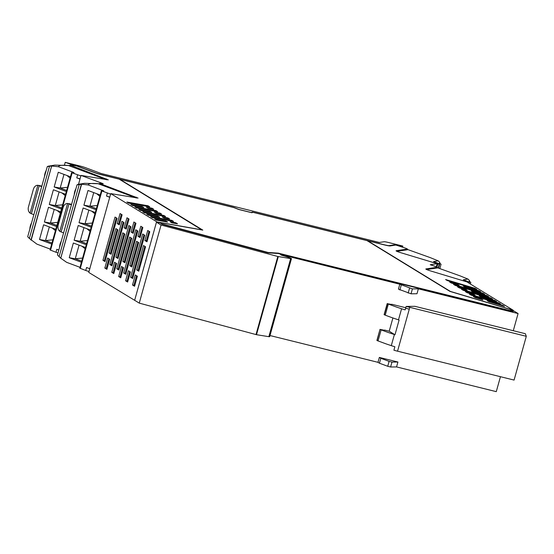 <?xml version="1.0" encoding="UTF-8"?>
<svg xmlns="http://www.w3.org/2000/svg" width="554" height="554" viewBox="0 0 554 554"><rect width="100%" height="100%" fill="white"/><g stroke="black" fill="none" stroke-linecap="round" stroke-linejoin="round"><path stroke-width="0.83" d="M510.795 309.915L513.413 310.697L518.08 313.55L418.36 288.828L412.411 288.904L399.794 284.223L282.381 254.923L280.504 254.577L281.515 255.221A10.955 0.997 -164.4 0 1 289.901 257.852L291.48 258.593L290.649 258.579L277.81 256.488L161.062 225.021L156.457 222.196L159.732 222.777M389.358 245.914L394.801 245.097A94.242 8.594 -164.4 0 1 395.078 245.18M252.548 212.487L251.641 212.681M513.184 311.376L513.087 311.729L278.233 253.49L268.011 252.832L268.108 252.479L278.33 253.143L513.184 311.376L509.812 309.305L449.952 291.397L367.004 240.602L252.984 212.327L251.869 212.736L238.739 209.481L233.871 207.591L119.851 179.316L202.799 230.111L159.801 222.521L161.948 224.245L268.011 252.832M161.948 224.245L159.801 222.521M395.895 245.062A94.242 8.594 -164.4 0 1 406.165 248.393L407.425 249.03L396.235 250.72A6.392 0.582 -164.4 0 0 396.082 250.796A6.392 0.582 -164.4 0 0 400.701 252.672L437.182 263.69L430.216 264.743A94.208 8.587 -164.4 0 1 435.908 266.606L437.168 267.243L425.978 268.925A6.392 0.582 -164.4 0 0 425.825 269.009A6.392 0.582 -164.4 0 0 430.444 270.885L466.918 281.903L513.122 310.192L450.395 291.425L367.676 240.768L384.836 245.02A7.888 0.72 15.6 0 0 390.106 245.934L395.895 245.062M500.449 376.699L496.273 391.65L396.553 366.921L397.924 362.018L379.358 357.42L377.994 362.323L269.999 335.544M518.08 313.55L513.288 330.71M418.36 288.828L416.989 293.731L411.04 293.807L398.43 289.126L399.794 284.223M287.561 256.391L287.394 256.973M401.241 285.109L399.877 290.012M278.302 256.599L256.495 334.699L268.849 336.673L269.673 336.693L291.48 258.593M161.062 225.021L139.262 303.121L256.495 334.699M156.457 222.196L134.65 300.296L139.262 303.121M99.498 184.226L100.032 183.367A94.208 8.587 15.6 0 1 103.217 183.699L81.009 175.41L108.314 179.863L70.296 165.154A94.242 8.594 15.6 0 1 76.348 165.854L94.561 172.647A7.888 0.72 15.6 0 0 102.019 174.898L119.179 179.15L201.981 229.965M202.009 229.875L156.948 221.919L156.851 222.272M278.233 253.49L278.33 253.143M377.994 362.323L379.442 363.209L380.806 358.306L379.358 357.42M156.948 221.919L110.745 193.623L88.744 272.423L135.495 300.815M115.031 217.064L102.954 260.311L105.004 261.564L117.081 218.318L115.031 217.064M142.697 234.003L130.619 277.249L132.669 278.51L144.746 235.263L142.697 234.003M128.86 225.533L116.79 268.78L118.84 270.04L130.917 226.787L128.86 225.533M121.942 221.295L109.872 264.549L111.922 265.802L123.999 222.556L121.942 221.295M126.229 229.079L124.172 227.826L126.977 217.777L129.034 219.031L126.229 229.079M133.14 233.317L131.09 232.057L133.895 222.016L135.945 223.269L133.14 233.317M140.058 237.555L138.008 236.295L140.813 226.247L142.863 227.507L140.058 237.555M118.009 258.496L115.959 257.243L122.773 232.839L124.823 234.093L118.009 258.496M124.927 262.734L122.877 261.481L129.691 237.07L131.741 238.331L124.927 262.734M131.845 266.973L129.795 265.712L136.609 241.309L138.659 242.562L131.845 266.973M111.756 272.305L113.805 273.558L116.61 263.51L114.56 262.257L111.756 272.305L113.168 272.582L115.834 263.032M118.674 276.536L120.724 277.796L123.528 267.748L121.478 266.488L118.674 276.536L120.086 276.813L122.753 267.27M125.585 280.774L127.642 282.028L130.446 271.979L128.396 270.726L125.585 280.774L127.005 281.051L129.671 271.508M120.066 213.539L122.115 214.8L119.311 224.848L117.254 223.587L120.066 213.539M111.098 254.265L109.041 253.005L115.855 228.601L117.912 229.855L111.098 254.265M149.781 231.738L146.976 241.786L144.919 240.533L147.731 230.485L149.781 231.738M137.364 276.217L134.56 286.266L132.503 285.005L135.308 274.964L137.364 276.217M136.706 269.95L138.763 271.204L145.577 246.8L143.521 245.54L136.706 269.95L138.126 270.227L144.802 246.322M104.838 268.067L107.642 258.019L109.699 259.279L106.894 269.32L104.838 268.067L106.257 268.344L108.916 258.801M137.828 231.025L125.758 274.272L123.701 273.018L135.778 229.765L137.828 231.025M396.927 251.35L408.056 249.667A94.817 8.642 15.6 0 0 407.37 249.439M379.442 363.209L387.724 366.277L389.095 361.374L380.806 358.306M124.172 227.826L125.592 228.103L128.251 218.56M131.09 232.057L132.503 232.334L135.169 222.791M138.008 236.295L139.421 236.572L142.087 227.029M115.959 257.243L117.379 257.52L124.048 233.615M122.877 261.481L124.29 261.758L130.966 237.853M129.795 265.712L131.208 265.989L137.884 242.091M117.254 223.587L118.674 223.864L121.34 214.322M439.682 262.215L439.26 263.718L439.675 262.187L438.186 260.851L433.567 261.578L439.391 263.822L437.743 264.14A4.384 0.402 -164.4 0 1 437.064 264.106M438.373 260.92L430.257 257.624L438.373 260.92M125.592 228.103L126.367 228.58M132.503 232.334L133.285 232.812M139.421 236.572L140.197 237.05M117.379 257.52L118.154 257.998M124.29 261.758L125.072 262.229M131.208 265.989L131.984 266.467M113.168 272.582L113.951 273.053M120.086 276.813L120.862 277.291M127.005 281.051L127.78 281.529M118.674 223.864L119.449 224.342M109.041 253.005L110.461 253.282L117.136 229.384M110.461 253.282L111.236 253.76M134.698 285.76L133.923 285.282L136.582 275.74M106.257 268.344L107.033 268.822M426.663 269.563L437.799 267.88A94.817 8.642 15.6 0 0 437.113 267.651M469.418 280.428L469.003 281.924L469.411 280.4L467.929 279.064L463.31 279.791L469.127 282.028L467.618 282.325M468.116 279.133L459.993 275.837L468.116 279.133M70.58 166.318L70.78 165.598L70.296 165.154M171.622 221.06L171.816 220.347L150.653 216.607L152.378 217.66L173.541 221.399L171.816 220.347M155.965 210.638L157.682 211.69L136.519 207.951L134.802 206.898L155.965 210.638L155.764 211.351M142.108 206.462L143.825 207.515L132.558 205.527L130.841 204.474L142.108 206.462L141.907 207.175M167.855 217.916L169.579 218.969L163.929 217.971L162.204 216.919L167.855 217.916L167.654 218.629M159.933 213.061L161.65 214.114L155.999 213.117L154.282 212.064L159.933 213.061L159.732 213.775M151.803 208.92L152.004 208.207L146.353 207.21L148.07 208.262L153.721 209.26L152.004 208.207M150.037 211.316L151.754 212.369L140.487 210.382L138.763 209.329L150.037 211.316L149.836 212.03M163.894 215.492L165.611 216.545L144.449 212.805L142.731 211.753L163.894 215.492L163.693 216.205M157.959 216.171L159.684 217.223L148.41 215.236L146.692 214.183L157.959 216.171L157.765 216.884M148.036 205.783L149.76 206.836L128.597 203.096L126.873 202.044L148.036 205.783L147.842 206.497M106.617 179.794L68.253 165.452A94.817 8.642 15.6 0 1 69.88 165.598M69.887 165.556L54.735 165.106L48.503 166.152A105.897 9.653 15.6 0 0 47.263 166.678L49.521 166.242L29.362 238.455L36.889 244.127L50.275 249.113M49.521 166.242L51.73 165.999M51.654 166.061L31.163 240.194L51.66 166.034L58.495 166.747C58.592 165.48 61.369 165.016 66.84 165.348L68.253 165.452M41.675 186.691L39.237 185.715A18.254 1.662 15.6 0 0 38.586 185.465L40.622 185.825A5.478 3.989 -80 0 0 40.11 185.687L38.081 185.327M40.622 185.825L41.792 186.262M44.528 176.47A9.46 6.419 -69.5 0 1 46.224 170.397M58.495 166.747L72.948 172.135L74.007 172.682L72.152 172.827L80.87 175.909M70.462 176.802L58.281 172.259L54.174 186.968L60.185 188.035L66.653 190.444M66.355 191.518L54.174 186.968M65.573 194.316L53.392 189.773L49.285 204.481L55.296 205.541L61.764 207.958M61.466 209.024L49.285 204.481M60.684 211.829L48.503 207.279L44.389 221.995L50.407 223.054L56.875 225.464M56.577 226.538L44.389 221.995M55.795 229.335L43.614 224.792L39.5 239.501L45.518 240.568L49.327 226.925M51.688 244.044L39.5 239.501M31.557 222.923A9.46 6.419 110.5 0 0 29.861 228.996M30.096 213.124A5.478 3.989 -80 0 1 28.483 206.829L33.372 189.316A5.478 3.989 100 0 1 37.866 185.299L38.586 185.465L37.866 185.299L30.096 213.124L30.761 213.484A18.254 1.662 -164.4 0 1 31.412 213.733L33.849 214.703M51.986 242.977L45.518 240.568L52.865 239.834M67.533 187.3L60.185 188.035L63.994 174.392M62.644 204.814L55.296 205.541L59.105 191.906M57.755 222.327L50.407 223.054L54.216 209.412M70.095 178.111L66.909 175.48M65.206 195.617L62.02 192.993M60.317 213.131L57.131 210.506M55.428 230.644L52.242 228.013M81.466 184.212L88.231 184.953L103.743 190.895L101.389 190.777L79.783 268.157L85.738 270.477A4.384 0.402 15.6 0 0 89.007 271.502M99.63 183.769L84.478 183.312L78.239 184.364A105.897 9.653 15.6 0 0 77.006 184.891L81.604 184.274L60.753 258.199L66.632 262.333L80.011 267.326M57.443 254.944L76.999 184.891L57.443 254.937L60.753 258.199L81.396 184.274M88.231 184.953C88.328 183.693 91.112 183.222 96.583 183.561L97.996 183.665A94.817 8.642 15.6 0 1 99.616 183.81M81.431 262.257L69.243 257.714L73.35 243.005L85.538 247.548M86.32 244.75L74.132 240.201L78.239 225.492L90.427 230.042M91.209 227.237L79.021 222.694L83.128 207.985L95.316 212.528M96.098 209.724L83.91 205.181L89.928 206.24L96.396 208.657M100.205 195.015L88.017 190.472L83.91 205.181M71.411 204.897L68.973 203.927A18.254 1.662 15.6 0 0 68.322 203.678L70.365 204.038A5.478 3.989 -80 0 0 69.852 203.893L67.823 203.54M70.365 204.038L71.535 204.474M74.264 194.683A9.46 6.419 -69.5 0 1 75.96 188.609M101.389 190.777L110.606 194.122M97.996 183.665L136.353 198.007M79.021 222.694L85.039 223.754L91.507 226.164M74.132 240.201L80.15 241.267L86.618 243.677M69.243 257.714L75.261 258.773L79.07 245.138M81.729 261.19L75.261 258.773L82.601 258.046M61.293 241.135A9.46 6.419 110.5 0 0 59.597 247.209M59.832 231.337A5.478 3.989 -80 0 1 58.218 225.035L63.108 207.528A5.478 3.989 100 0 1 67.602 203.505L68.322 203.678L67.602 203.505L59.832 231.337L60.504 231.69A18.254 1.662 -164.4 0 1 61.155 231.946L63.592 232.915M109.727 197.272L106.52 196.061L109.782 197.092M97.269 205.513L89.928 206.24L93.737 192.605M92.38 223.027L85.039 223.754L88.848 210.118M87.49 240.54L80.15 241.267L83.959 227.625M99.838 196.317L96.652 193.692M94.949 213.83L91.763 211.206M90.06 231.343L86.874 228.712M85.171 248.85L81.985 246.225M85.738 270.477L86.569 267.506L89.935 268.773M137.053 230.547L125.121 273.295L125.897 273.766M79.991 179.06L76.777 177.855L80.039 178.88M71.646 172.564L50.04 249.944L56.002 252.264A4.384 0.402 15.6 0 0 58.004 252.929M56.002 252.264L56.827 249.293L58.807 250.041M123.223 222.078L111.285 264.826L112.06 265.297M130.135 226.316L118.203 269.057L118.978 269.535M143.971 234.785L132.032 277.526L132.815 278.004M27.7 236.731L47.256 166.678L27.7 236.731L29.362 238.455M156.332 220.083L167.606 222.071L165.881 221.018L154.614 219.031L156.332 220.083M165.681 221.738L165.881 221.018M171.851 222.826L177.502 223.823L175.77 222.763L170.12 221.766L171.851 222.826M175.57 223.484L175.77 222.763M110.745 193.623L138.057 198.076L100.523 183.81L100.322 184.53M99.734 183.395L100.523 183.81M81.009 175.41L78.529 184.288M469.293 280.885L470.505 282.415M437.799 267.88L459.993 275.837M436.323 266.751L437.182 263.69M408.056 249.667L430.257 257.624M138.902 270.698L138.126 270.227M147.115 241.281L146.339 240.81L149.005 231.267M116.305 217.84L104.367 260.588L105.149 261.066M397.924 362.018L391.976 362.101L389.095 361.374M396.553 366.921L390.605 367.004L387.724 366.277M439.551 262.672L440.762 264.21M125.121 273.295L123.701 273.018M133.923 285.282L132.503 285.005M146.339 240.81L144.919 240.533M111.285 264.826L109.872 264.549M118.203 269.057L116.79 268.78M132.032 277.526L130.619 277.249M104.367 260.588L102.954 260.311M162.045 223.892L268.108 252.479M498.835 302.899L469.376 294.084L471.094 295.137L500.553 303.952L498.835 302.899L498.697 303.398M467.07 290.213L459.204 287.858L457.486 286.806L465.353 289.16L467.07 290.213M484.702 294.243L455.243 285.428L453.525 284.375L482.984 293.191L484.702 294.243M480.74 291.82L465.055 287.124L463.331 286.072L479.016 290.767L480.74 291.82M451.281 283.004L449.557 281.951L457.424 284.306L459.141 285.358L451.281 283.004M476.772 289.389L475.055 288.336L445.596 279.521L447.313 280.573L476.772 289.389M502.797 305.323L487.111 300.628L488.829 301.688L504.514 306.376L502.797 305.323L502.658 305.822M481.197 298.862L473.331 296.508L475.062 297.567L482.929 299.922L481.197 298.862L481.052 299.361M488.663 296.674L486.945 295.621L471.26 290.926L472.978 291.979L488.663 296.674M492.631 299.098L490.906 298.045L461.447 289.23L463.172 290.282L492.631 299.098M475 295.067L473.282 294.015L465.415 291.66L467.133 292.713L475 295.067M496.592 301.528L494.874 300.476L479.189 295.781L480.907 296.833L496.592 301.528M513.018 310.579L513.122 310.192M494.736 300.974L494.874 300.476M473.144 294.506L473.282 294.015M490.768 298.544L490.906 298.045M486.807 296.12L486.945 295.621M465.215 289.652L465.353 289.16M482.846 293.689L482.984 293.191M478.878 291.266L479.016 290.767M457.285 284.798L457.424 284.306M474.916 288.835L475.055 288.336M384.234 244.875L384.261 244.771A7.306 0.665 -164.4 0 0 389.143 245.616L394.905 244.743A94.242 8.594 -164.4 0 1 396.83 245.36A94.215 8.594 -164.4 0 1 399.088 246.08L402.855 246.073L388.382 242.479A6.392 0.582 -164.4 0 0 384.109 241.745L379.317 242.465L101.015 173.457L85.738 167.758A6.392 0.582 15.6 0 0 79.7 165.937L65.22 162.35L64.465 165.071M384.261 244.771L252.416 212.078L251.239 212.507L238.968 209.467L233.843 207.473L101.998 174.78A7.306 0.665 -164.4 0 1 95.094 172.703L95.059 172.827M95.094 172.703L76.736 165.854A94.242 8.594 -164.4 0 0 75.538 165.688L75.531 165.688A94.215 8.594 -164.4 0 0 74.181 165.514L65.22 162.35M402.543 247.202L402.855 246.073M394.905 244.743L394.801 245.097M252.416 212.078L252.319 212.431M391.65 304.485L387.371 303.682L395.992 306.881A43.814 3.996 -164.4 0 0 401.588 308.758L398.492 319.845A9.127 0.831 15.6 0 0 399.095 320.046L394.988 334.755A9.127 0.831 -164.4 0 1 394.386 334.554L391.29 345.634A43.814 3.996 -164.4 0 1 385.702 343.75L377.073 340.558L380.002 329.381L384.448 330.281M391.713 304.257L405.77 307.74M387.509 303.62L384.275 314.762L385.238 315.143A43.814 3.996 15.6 0 0 392.904 317.961A43.814 3.996 15.6 0 0 398.492 319.845M406.137 306.431L526.3 336.306L525.337 333.702L414.877 306.314L406.137 306.431L405.175 309.88A9.127 0.831 -164.4 0 1 403.492 309.374A9.127 0.831 -164.4 0 1 401.588 308.758M384.511 330.052L389.206 331.216L394.988 334.755M392.904 317.961L389.206 331.216M409.766 307.408L397.543 351.181A9.127 0.831 -164.4 0 1 393.915 350.211L394.877 346.756A9.127 0.831 -164.4 0 1 393.195 346.25A9.127 0.831 -164.4 0 1 391.29 345.634M526.3 336.306L514.077 380.079L397.543 351.181M394.386 334.554A43.814 3.996 -164.4 0 1 388.797 332.67A43.814 3.996 -164.4 0 1 381.131 329.852L380.169 329.471M412.411 288.904L411.04 293.807M409.531 288.177L408.159 293.08M282.381 254.923L282.242 255.422M268.849 336.673L290.649 258.579M277.81 256.488L256.003 334.588M439.35 263.843L438.186 268.011M437.743 264.14L436.947 267M436.954 268.004L437.168 267.243M407.425 249.03L407.218 249.792M469.093 282.055L468.809 283.059L469.127 282.028M72.948 172.135L72.809 172.64M102.691 190.347L102.552 190.853M107.344 193.097L106.52 196.061M76.777 177.855L77.608 174.884M50.546 250.207L72.152 172.827M68.973 203.927L61.155 231.946M79.264 184.454L59.098 256.668M80.288 268.42L101.888 191.04M39.237 185.715L31.412 213.733M136 197.861L136.208 197.12M106.264 179.648L106.472 178.907M469.183 283.288L469.757 281.238M391.976 362.101L390.605 367.004M438.588 268.143L440.014 263.025M409.274 309.16A9.127 0.831 -164.4 0 1 405.653 308.183M385.238 315.143L388.333 304.056M381.131 329.852L378.036 340.932M439.391 263.822L438.214 268.018M437.238 267.208L437.016 267.998M69.762 166.013L69.991 165.182M30.982 239.986L51.626 166.048M60.718 258.199L81.362 184.26M470.81 282.408L470.36 284.008M441.067 264.196L439.848 268.572M407.495 248.995L407.273 249.785M384.109 314.672L387.204 303.585M380.002 329.381L376.907 340.461"/></g></svg>
